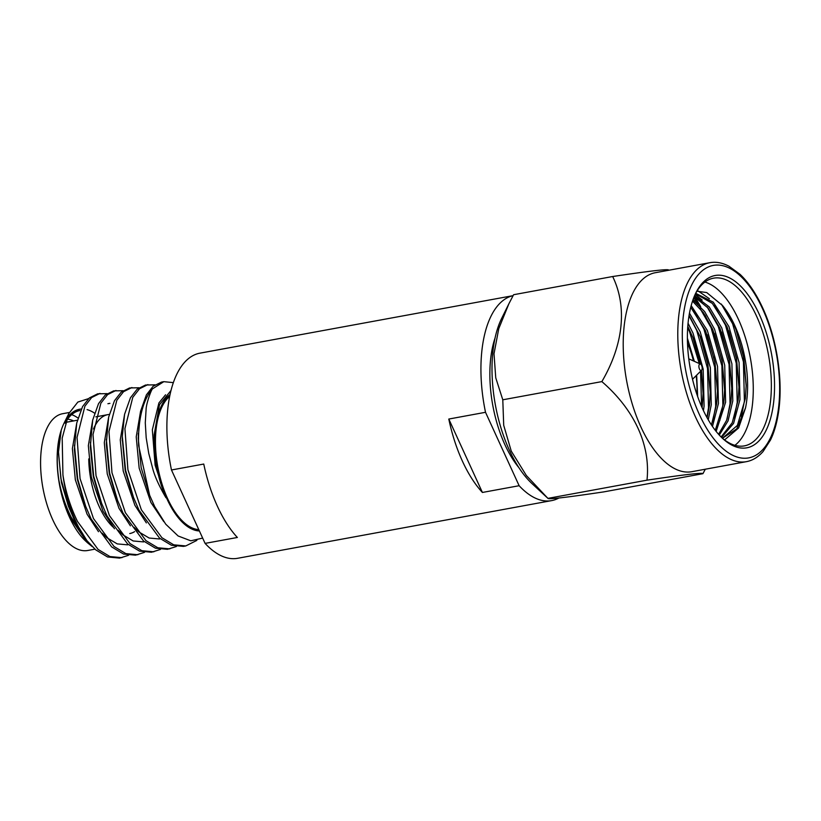 <?xml version="1.0" encoding="UTF-8"?>
<svg xmlns="http://www.w3.org/2000/svg" width="821" height="821" viewBox="0 0 821 821"><rect width="100%" height="100%" fill="white"/><g stroke="black" fill="none" stroke-linecap="round" stroke-linejoin="round"><path stroke-width="1.23" d="M495.063 337.975A86.318 40.681 79.6 0 0 504.915 444.674A86.318 40.681 79.6 0 0 518.872 467.631M217.349 506.126A104.277 49.147 -100.4 0 1 203.752 464.05L171.476 469.981L205.086 543.389L237.361 537.468A104.277 49.147 -100.4 0 1 217.349 506.126M171.476 469.981A104.277 49.147 79.6 0 1 199.924 353.163L513.084 295.652A104.277 49.147 79.6 0 0 485.519 412.296L448.8 419.049A104.277 49.147 79.6 0 0 462.397 461.115A104.277 49.147 79.6 0 0 482.409 492.456L519.129 485.714A104.277 49.147 79.6 0 0 551.64 500.615A104.277 49.147 79.6 0 0 558.885 498.019M205.086 543.389A104.277 49.147 79.6 0 0 237.597 558.301L551.64 500.615M485.519 412.296L519.129 485.714M448.8 419.049L482.409 492.456M169.66 396.41A69.528 32.768 79.6 0 0 167.576 498.563A69.528 32.768 79.6 0 0 198.774 529.617M170.039 394.562A70.852 33.394 79.6 0 0 167.145 499.271A70.852 33.394 79.6 0 0 199.39 530.951M171.004 390.478L159.459 404.784L154.163 434.791L154.358 443.494A71.181 33.548 79.6 0 0 165.955 497.721C159.428 486.627 155.066 477.104 152.86 469.15L148.745 453.397L146.189 437.757L145.286 422.846L146.097 409.402C146.2 403.86 151.002 390.252 152.48 388.867A82.777 39.018 -100.4 0 0 138.626 445.546L149.638 495.248L154.687 506.588L165.729 524.178L178.126 535.98L190.811 540.803L202.654 538.094M92.209 546.591L87.447 542.732L70.247 517.733C64.366 504.515 60.569 491.953 58.855 480.039C61.206 492.99 65.28 505.336 71.099 517.076L83.013 535.169M58.855 480.039A71.181 33.548 -100.4 0 1 61.216 430.348L58.424 452.474L61.39 482.379L68.4 506.198L74.773 520.894L86.913 540.618L95.739 549.865L107.582 556.977L119.609 558.106L128.548 555.294M76.794 422.753L72.392 448.594L75.337 479.823L87.057 514.141L98.499 531.7M107.099 393.628L97.678 393.813L89.294 397.98L82.562 406.59L76.722 423.072L74.383 449.539L77.348 479.454L84.358 503.273L91.121 518.964L111.697 546.93L123.54 554.052L135.557 555.17L144.496 552.359M92.742 419.818L88.35 445.67L91.295 476.888L103.015 511.216L114.458 528.765M123.058 390.693L113.637 390.878L105.242 395.055L98.52 403.665L92.681 420.136L90.341 446.614L93.307 476.519L100.316 500.338L107.079 516.04L127.655 544.005L139.498 551.117L151.516 552.235L160.454 549.434M108.7 416.894L104.308 442.735L107.253 473.963L118.963 508.281L130.406 525.84M139.006 387.769L129.595 387.953L121.2 392.12L114.468 400.73L108.629 417.201L106.299 443.679L109.265 473.594L116.274 497.403L123.037 513.104L143.603 541.07L155.456 548.192L167.474 549.311L176.412 546.499M124.659 413.958L120.266 439.799L123.212 471.028L134.921 505.346L146.364 522.905M122.298 438.65L125.213 470.659L132.222 494.478L138.995 510.169L159.561 538.145L171.404 545.257L183.432 546.375L185.772 545.944L196.866 540.392M140.617 411.034L136.224 436.875L139.16 468.103L150.879 502.421L163.8 521.653M173.334 382.637L163.841 381.662L161.501 382.093L153.117 386.26L146.384 394.87L140.545 411.342L138.205 437.819L141.171 467.734L149.638 495.248M102.163 533.198L106.946 537.796L117.229 543.892L127.666 544.836M118.121 530.263L122.904 534.861L133.176 540.967L143.624 541.911M134.069 527.339L138.852 531.926L149.135 538.032L159.572 538.976M88.75 458.898A60.456 28.499 79.6 0 0 99.279 506.742A60.456 28.499 79.6 0 0 113.093 527.123M129.739 533.547A60.456 28.499 79.6 0 0 134.634 531.639M77.974 418.033A69.528 32.768 79.6 0 0 71.673 414.626M69.364 412.481L62.601 413.722A69.528 32.768 79.6 0 0 52.698 519.652A69.528 32.768 79.6 0 0 87.714 550.491L94.938 549.167M73.51 411.721L79.832 410.562A69.528 32.768 79.6 0 0 65.136 423.164M87.447 542.732L85.651 541.07A70.852 33.394 -100.4 0 1 69.498 517.209A70.852 33.394 -100.4 0 1 64.017 423.267L68.8 413.589L77.841 402.064L88.586 398.616M66.552 418.864A70.852 33.394 -100.4 0 1 81.31 409.032M87.098 409.628A70.852 33.394 -100.4 0 1 94.528 413.137M58.445 451.427L60.908 478.705L69.539 509.092M68.8 413.589L62.191 438.137L62.93 474.949A82.777 39.018 79.6 0 0 75.984 521.745A82.777 39.018 79.6 0 0 86.913 540.618M62.93 474.949C65.454 491.194 70.308 506.701 77.513 521.468L98.079 549.434L109.922 556.546L121.939 557.675M74.434 445.126L77.718 479.023L85.969 507.368M100.018 393.382L91.624 397.549L84.902 406.159L77.051 437.429L80.058 478.592L93.461 518.533L114.037 546.509L125.88 553.621L137.897 554.739M90.392 442.191L93.676 476.088L101.927 504.443M115.977 390.457L107.582 394.624L100.85 403.234L93.009 434.504L96.016 475.657L109.419 515.609L129.995 543.574L141.838 550.686L153.855 551.815M106.35 439.266L109.634 473.153L117.885 501.508M131.924 387.522L123.54 391.689L116.808 400.299L108.967 431.569L111.974 472.732L125.377 512.673L145.943 540.639L157.796 547.761L169.814 548.88M154.964 384.833L145.543 385.018L137.158 389.185L130.426 397.795L124.587 414.277L122.298 436.331L125.582 470.228L133.844 498.573M147.883 384.597L139.498 388.764L132.766 397.374L124.925 428.644L127.922 469.797L141.335 509.749L161.901 537.714L173.744 544.826L185.772 545.944M109.275 414.451A60.456 28.499 79.6 0 0 107.89 414.626A60.456 28.499 79.6 0 0 93.502 429.003M154.153 437.111L154.163 437.891M138.256 433.396L138.626 445.546M163.841 381.662L152.48 388.867M165.565 394.788L158.915 402.947L152.347 429.814L155.118 465.168L165.955 497.721M73.644 420.916A63.771 30.059 79.6 0 0 67.568 419.213M701.822 366.012A3.315 1.56 -100.4 0 1 701.575 370.261A3.315 1.56 -100.4 0 1 699.246 368.485A3.315 1.56 -100.4 0 1 699.03 365.129A3.315 1.56 -100.4 0 1 700.436 364.062A3.315 1.56 -100.4 0 1 701.822 366.012M707.035 319.41A101.147 47.68 79.6 0 0 706.214 317.583A101.147 47.68 79.6 0 0 705.054 315.12M705.311 469.212L702.93 473.676L603.856 491.871C566.89 497.393 548.243 499.558 547.915 498.368L526.374 475.533L511.247 451.098L503.704 425.268L502.791 399.796L495.751 377.824L494.006 353.82L498.747 328.698L508.897 303.749L513.597 294.718L612.671 276.523C649.339 271.033 667.986 268.867 668.612 270.017L668.838 270.232M693.776 297.654L698.076 303.996M713.983 357.186L713.993 358.069M700.682 306.685A101.147 47.68 79.6 0 0 694.433 296.699M709.826 262.699L655.261 272.726A101.147 47.68 79.6 0 0 635.259 288.623A101.147 47.68 79.6 0 0 640.852 426.838A101.147 47.68 79.6 0 0 691.805 471.695L746.371 461.669C752.529 460.54 758.091 457.174 763.048 451.56L770.488 440.025C773.895 432.985 776.409 424.652 778.051 415.046C783.696 383.284 777.436 339.555 762.719 307.967C756.131 293.672 748.578 282.475 740.07 274.358L729.007 266.23C722.377 262.741 715.984 261.571 709.826 262.699A101.147 47.68 79.6 0 0 695.418 416.811A101.147 47.68 79.6 0 0 746.371 461.669M721.741 437.603A85.261 40.188 79.6 0 0 744.339 445.885A85.261 40.188 79.6 0 0 756.49 315.993A85.261 40.188 79.6 0 0 713.541 278.175A85.261 40.188 79.6 0 0 695.356 293.949M734.898 445.321A85.261 40.188 79.6 0 0 738.407 319.307A85.261 40.188 79.6 0 0 704.911 282.055M702.673 408.971A87.601 41.286 79.6 0 0 722.644 438.465A87.601 41.286 79.6 0 0 770.221 419.634A87.601 41.286 79.6 0 0 759.271 314.351A87.601 41.286 79.6 0 0 695.9 292.82A87.601 41.286 79.6 0 0 702.673 408.971M687.393 338.19L694.35 361.332M696.649 375.176L697.676 396.605M688.06 323.248L693.006 333.141L703.176 369.101L704.079 406.138L703.443 410.623M687.782 326.358L693.14 338.119L700.477 364.083M701.514 370.322L703.104 393.126L702.119 407.75M689.476 313.14L700.19 331.817L710.36 367.777L711.253 404.815L708.246 419.788M689.076 315.377L700.313 336.795L707.794 363.498L710.288 391.802L709.457 405.153L707.107 417.776M691.179 305.586L707.363 330.504L717.544 366.464L718.437 403.501L712.464 426.458M690.738 307.29L705.567 330.832L714.978 362.184L717.462 390.488L716.641 403.829L711.458 424.97M692.955 299.86L704.654 311.6L714.547 329.18L724.717 365.14L725.61 402.177L716.158 431.436M692.514 301.143L703.484 312.801L712.751 329.508L722.152 360.86L724.645 389.164L723.824 402.516L715.286 430.327M694.566 295.714L709.19 306.9L721.721 327.866L731.901 363.826L732.794 400.864L728.063 420.886L719.278 435.079M694.197 296.597L708.092 308.07L719.935 328.195L729.335 359.547L731.829 387.851L730.998 401.192L726.626 420.27L718.57 434.288M695.695 293.323L713.275 302.179L728.904 326.542L739.074 362.502L739.978 399.54L733.594 423.379L721.587 437.46M695.479 293.723L712.32 303.37L727.108 326.871L736.519 358.223L739.003 386.527L738.182 399.878L732.25 422.743L721.105 436.988M745.519 407.924A73.828 34.8 79.6 0 0 734.723 325.475A73.828 34.8 79.6 0 0 722.552 305.556L734.292 325.557L736.221 330.206L743.693 356.909L746.186 385.213L745.355 398.554L737.381 425.432L722.48 438.25L736.683 428.921L745.519 407.924L738.623 427.967L724.563 439.923M702.93 473.676C702.612 472.486 683.965 474.651 646.989 480.172C650.704 445.228 634.489 409.823 601.865 381.601L502.791 399.796M601.865 381.601C623.303 344.943 627.521 307.054 612.671 276.523M646.989 480.172L547.915 498.368M508.897 303.749L501.641 318.425A99.331 46.818 79.6 0 0 531.977 483.569L546.909 497.434M722.552 305.556L706.737 292.563L696.906 291.209M721.341 304.068L732.599 323.71L743.426 361.845L744.411 401.13L741.353 416.616M714.332 305.617L725.415 325.034L736.242 363.169L737.227 402.444L734.169 417.93M707.148 306.941L718.242 326.348L729.069 364.483L730.054 403.768L726.996 419.254M699.974 308.255L711.058 327.671L721.885 365.807L722.87 405.081L719.812 420.568M692.791 309.579L703.874 328.985L714.701 367.12L715.686 406.405L712.628 421.891M689.014 315.808L696.701 330.309L707.528 368.444L708.513 407.719L706.912 417.417M687.7 327.682L689.517 331.622L699.276 363.549M700.57 371.266L701.596 406.559M735.903 329.416L743.528 356.95L746.176 386.055M698.23 291.065L709.385 298.721M728.73 330.74L736.345 358.274L738.992 387.379M695.13 294.431L702.201 300.034M721.546 332.053L729.171 359.588L731.819 388.692M693.068 299.532L695.028 301.358M714.362 333.377L721.987 360.912L724.635 390.016M707.189 334.691L714.814 362.225L717.451 391.33M700.005 336.015L707.63 363.549L710.278 392.654M692.832 337.328L700.292 364.001M701.37 370.466L703.094 393.967M696.926 394.46A59.348 27.976 79.6 0 0 696.146 375.669M693.437 360.932A59.348 27.976 79.6 0 0 687.495 343.096M762.586 308.819A97.832 46.109 79.6 0 0 693.95 280.803A97.832 46.109 79.6 0 0 699.359 414.492A97.832 46.109 79.6 0 0 767.994 442.509A97.832 46.109 79.6 0 0 762.586 308.819M107.91 403.716L109.922 403.347M122.247 440.754L122.298 436.331M67.106 422.117L77.379 420.229M95.841 416.842L107.89 414.626M701.575 370.261L692.524 379.292M700.436 364.062L688.778 358.839"/></g></svg>
